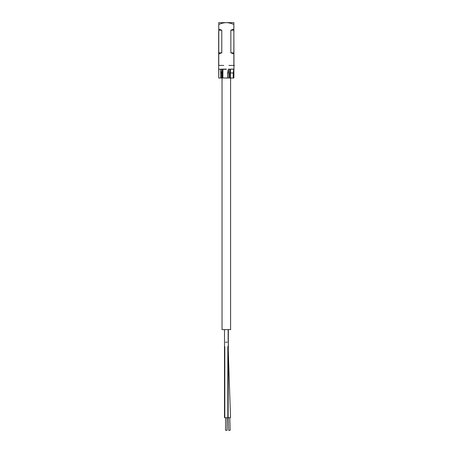<?xml version="1.0" encoding="UTF-8"?>
<svg xmlns="http://www.w3.org/2000/svg" width="453" height="453" viewBox="0 0 453 453"><rect width="100%" height="100%" fill="white"/><g stroke="black" fill="none" stroke-linecap="round" stroke-linejoin="round"><path stroke-width="0.68" d="M230.588 78.007L230.588 329.631L222.038 329.631L222.038 78.007M228.136 346.636L230.532 417.706L227.559 417.825M229.784 417.836L230.152 430.259L229.144 430.35L228.646 430.305L228.272 417.881M227.066 417.864L225.56 417.864M225.56 430.282L225.56 417.751L226.313 417.683L227.066 417.751L227.066 430.282L225.56 430.282L227.066 430.282M224.801 417.706L224.49 417.706L224.801 417.706M227.825 417.706L228.136 417.706L227.825 417.706M226.313 69.077L220.928 69.201L226.302 69.32M233.861 31.455L233.986 69.077L228.352 69.201L233.714 69.201L233.742 70.951L233.963 69.326M218.884 69.201L220.849 69.201L218.884 69.201M220.928 69.201L221.568 72.967L222.247 72.956M228.352 69.201L227.61 72.967L228.816 72.967L228.25 69.201M233.561 78.007L227.604 78.007L227.604 72.984L228.816 72.967M230.379 73.007L233.567 72.967L230.379 72.944M233.725 69.201L233.238 72.967M233.238 72.984L233.561 72.984L233.238 72.984L233.238 78.007M227.604 78.007L219.065 78.007M220.849 69.201L220.679 72.967L222.247 72.995M218.833 69.36L218.731 78.007L220.679 78.007L220.679 72.984L221.568 72.984L221.568 78.007M230.849 52.842L233.861 53.924L233.861 52.842L230.849 52.842L230.849 30.198L233.861 29.122L233.861 22.65L218.765 22.65L218.765 29.122L221.777 30.198L218.765 30.198L218.765 29.122M233.861 24.456C230.996 23.245 228.476 22.644 226.313 22.65C224.082 22.656 221.562 23.262 218.765 24.456M233.861 53.924L233.861 65.425L228.907 65.425L234.36 65.425M221.777 52.842L218.765 52.842L218.765 53.924L221.777 52.842L221.777 30.198M218.765 53.924L218.765 65.425L223.72 65.425L218.765 65.425M231.16 65.425L229.501 65.425M223.72 65.425L222.174 65.425M233.861 52.842L233.861 30.198L230.849 30.198M233.861 29.122L233.861 30.198M218.765 52.842L218.765 30.198M233.793 70.345L233.895 78.007L233.606 78.007L233.742 70.951M228.34 329.631L228.136 417.706M227.202 342.219L225.424 342.219M218.765 30.493L218.765 31.455M228.822 78.007L228.822 72.984M229.728 78.007L229.728 69.298M230.741 77.859L230.39 78.007L230.379 69.332M222.247 78.007L222.247 69.309M222.899 78.007L222.899 69.337M228.403 346.556L228.34 342.213M224.801 346.602L224.801 417.751M227.825 346.602L227.825 417.751M224.49 329.631L224.49 417.706M228.136 329.631L228.136 342.219M221.885 77.859L222.236 78.007M233.986 31.455L233.861 30.493M218.64 31.455L218.663 69.32M218.731 69.688L218.663 69.326M233.895 78.007L233.895 69.258M218.731 78.007L218.731 69.349"/></g></svg>
